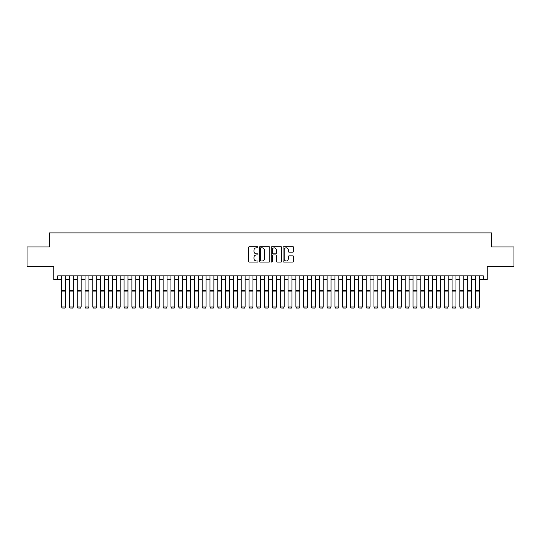 <?xml version="1.0" encoding="UTF-8"?>
<svg xmlns="http://www.w3.org/2000/svg" width="541" height="541" viewBox="0 0 541 541"><rect width="100%" height="100%" fill="white"/><g stroke="black" fill="none" stroke-linecap="round" stroke-linejoin="round"><path stroke-width="0.81" d="M258.003 247.264A0.534 0.534 0 0 0 257.469 246.73L249.327 246.73A0.764 0.764 0 0 0 248.556 247.494L248.556 261.296A0.764 0.764 0 0 0 249.327 262.06L257.469 262.06A0.534 0.534 0 0 0 258.003 261.526A0.534 0.534 0 0 0 257.469 260.985L256.414 260.985A2.455 2.455 0 0 1 253.966 258.537L253.966 257.388A2.455 2.455 0 0 1 256.414 254.933L257.469 254.933A0.534 0.534 0 0 0 258.003 254.398A0.534 0.534 0 0 0 257.469 253.857L256.414 253.857A2.455 2.455 0 0 1 253.966 251.403L253.966 250.253A2.455 2.455 0 0 1 256.414 247.805L257.469 247.805A0.534 0.534 0 0 0 258.003 247.264M292.904 252.133A0.764 0.764 0 0 0 293.668 251.369L293.668 247.494A0.764 0.764 0 0 0 292.904 246.73L283.856 246.73A0.764 0.764 0 0 0 283.092 247.494L283.092 261.296A0.764 0.764 0 0 0 283.856 262.06L292.904 262.06A0.764 0.764 0 0 0 293.668 261.296L293.668 256.617A0.764 0.764 0 0 0 292.904 255.852L289.029 255.852A0.764 0.764 0 0 0 288.265 256.617L288.265 258.936A2.049 2.049 0 0 1 286.216 260.985A2.049 2.049 0 0 1 284.16 258.936L284.16 249.854A2.049 2.049 0 0 1 286.216 247.805A2.049 2.049 0 0 1 288.265 249.854L288.265 251.369A0.764 0.764 0 0 0 289.029 252.133L292.904 252.133M57.698 279.778L57.698 275.869L483.302 275.869L483.302 279.778L487.204 279.778L487.204 266.497L513.95 266.497L513.95 246.973L491.498 246.973L491.498 232.921L49.502 232.921L49.502 246.973L27.05 246.973L27.05 266.497L53.796 266.497L53.796 279.778L61.606 279.778M269.831 247.494A0.764 0.764 0 0 0 269.06 246.73L260.018 246.73A0.764 0.764 0 0 0 259.254 247.494L259.254 261.296A0.764 0.764 0 0 0 260.018 262.06L269.06 262.06A0.764 0.764 0 0 0 269.831 261.296L269.831 247.494M271.94 246.73L280.982 246.73A0.764 0.764 0 0 1 281.746 247.494L281.746 261.296A0.764 0.764 0 0 1 280.982 262.06L277.114 262.06A0.764 0.764 0 0 1 276.343 261.296L276.343 255.697A0.764 0.764 0 0 0 275.579 254.933L273.009 254.933A0.764 0.764 0 0 0 272.245 255.697L272.245 261.526A0.534 0.534 0 0 1 271.71 262.06A0.534 0.534 0 0 1 271.169 261.526L271.169 247.494A0.764 0.764 0 0 1 271.94 246.73M65.508 279.778L69.417 279.778M73.319 279.778L77.221 279.778M81.13 279.778L85.032 279.778M88.94 279.778L92.842 279.778M96.744 279.778L100.653 279.778M104.555 279.778L108.457 279.778M112.366 279.778L116.268 279.778M120.176 279.778L124.078 279.778M127.98 279.778L131.889 279.778M135.791 279.778L139.7 279.778M143.602 279.778L147.504 279.778M151.412 279.778L155.314 279.778M159.223 279.778L163.125 279.778M167.027 279.778L170.936 279.778M174.838 279.778L178.74 279.778M182.648 279.778L186.55 279.778M190.459 279.778L194.361 279.778M198.263 279.778L202.172 279.778M206.074 279.778L209.982 279.778M213.884 279.778L217.786 279.778M221.695 279.778L225.597 279.778M229.499 279.778L233.408 279.778M237.31 279.778L241.218 279.778M245.12 279.778L249.022 279.778M252.931 279.778L256.833 279.778M260.742 279.778L264.644 279.778M268.546 279.778L272.454 279.778M276.356 279.778L280.258 279.778M284.167 279.778L288.069 279.778M291.978 279.778L295.88 279.778M299.782 279.778L303.69 279.778M307.592 279.778L311.501 279.778M315.403 279.778L319.305 279.778M323.214 279.778L327.116 279.778M331.018 279.778L334.926 279.778M338.828 279.778L342.737 279.778M346.639 279.778L350.541 279.778M354.45 279.778L358.352 279.778M362.26 279.778L366.162 279.778M370.064 279.778L373.973 279.778M377.875 279.778L381.777 279.778M385.686 279.778L389.588 279.778M393.496 279.778L397.398 279.778M401.3 279.778L405.209 279.778M409.111 279.778L413.02 279.778M416.922 279.778L420.824 279.778M424.732 279.778L428.634 279.778M432.543 279.778L436.445 279.778M440.347 279.778L444.256 279.778M448.158 279.778L452.06 279.778M455.968 279.778L459.87 279.778M463.779 279.778L467.681 279.778M471.583 279.778L475.492 279.778M479.394 279.778L483.302 279.778M260.863 247.805A0.534 0.534 0 0 0 260.322 248.339L260.322 260.451A0.534 0.534 0 0 0 260.863 260.985L261.972 260.985A2.455 2.455 0 0 0 264.427 258.537L264.427 250.253A2.455 2.455 0 0 0 261.972 247.805L260.863 247.805M276.343 249.895A2.049 2.049 0 0 0 274.294 247.839A2.049 2.049 0 0 0 272.245 249.895L272.245 253.093A0.764 0.764 0 0 0 273.009 253.857L275.579 253.857A0.764 0.764 0 0 0 276.343 253.093L276.343 249.895M65.508 275.869L65.508 307.112L64.927 308.079L62.188 308.025L64.927 308.079M62.188 308.079L61.606 306.97L65.508 306.97L64.927 308.025M61.606 275.869L61.606 306.97L62.188 308.025M69.417 307.112L69.999 308.079L69.417 306.97L73.319 306.97L72.731 308.079L69.999 308.025L72.731 308.079M77.221 307.112L77.809 308.079L77.221 306.97L81.13 306.97L80.541 308.079L77.809 308.025L80.541 308.079M85.032 307.112L85.62 308.079L85.032 306.97L88.94 306.97L88.352 308.079L85.62 308.025L88.352 308.079M92.842 307.112L93.431 308.079L92.842 306.97L96.744 306.97L96.163 308.079L93.431 308.025L96.163 308.079M73.319 275.869L73.319 306.97L72.731 308.025M69.417 275.869L69.417 306.97L69.999 308.025M81.13 275.869L81.13 306.97L80.541 308.025M77.221 275.869L77.221 306.97L77.809 308.025M88.94 275.869L88.94 306.97L88.352 308.025M85.032 275.869L85.032 306.97L85.62 308.025M96.744 275.869L96.744 306.97L96.163 308.025M92.842 275.869L92.842 306.97L93.431 308.025M100.653 307.112L101.235 308.079L100.653 306.97L104.555 306.97L103.967 308.079L101.235 308.025L103.967 308.079M104.555 275.869L104.555 306.97L103.967 308.025M100.653 275.869L100.653 306.97L101.235 308.025M108.457 307.112L109.045 308.079L108.457 306.97L112.366 306.97L111.777 308.079L109.045 308.025L111.777 308.079M112.366 275.869L112.366 306.97L111.777 308.025M108.457 275.869L108.457 306.97L109.045 308.025M116.268 307.112L116.856 308.079L116.268 306.97L120.176 306.97L119.588 308.079L116.856 308.025L119.588 308.079M120.176 275.869L120.176 306.97L119.588 308.025M116.268 275.869L116.268 306.97L116.856 308.025M124.078 307.112L124.667 308.079L124.078 306.97L127.98 306.97L127.399 308.079L124.667 308.025L127.399 308.079M127.98 275.869L127.98 306.97L127.399 308.025M124.078 275.869L124.078 306.97L124.667 308.025M131.889 307.112L132.471 308.079L131.889 306.97L135.791 306.97L135.209 308.079L132.471 308.025L135.209 308.079M135.791 275.869L135.791 306.97L135.209 308.025M131.889 275.869L131.889 306.97L132.471 308.025M139.7 307.112L140.281 308.079L139.7 306.97L143.602 306.97L143.013 308.079L140.281 308.025L143.013 308.079M143.602 275.869L143.602 306.97L143.013 308.025M139.7 275.869L139.7 306.97L140.281 308.025M147.504 307.112L148.092 308.079L147.504 306.97L151.412 306.97L150.824 308.079L148.092 308.025L150.824 308.079M151.412 275.869L151.412 306.97L150.824 308.025M147.504 275.869L147.504 306.97L148.092 308.025M155.314 307.112L155.903 308.079L155.314 306.97L159.223 306.97L158.635 308.079L155.903 308.025L158.635 308.079M159.223 275.869L159.223 306.97L158.635 308.025M155.314 275.869L155.314 306.97L155.903 308.025M163.125 307.112L163.713 308.079L163.125 306.97L167.027 306.97L166.445 308.079L163.713 308.025L166.445 308.079M167.027 275.869L167.027 306.97L166.445 308.025M163.125 275.869L163.125 306.97L163.713 308.025M170.936 307.112L171.517 308.079L170.936 306.97L174.838 306.97L174.249 308.079L171.517 308.025L174.249 308.079M174.838 275.869L174.838 306.97L174.249 308.025M170.936 275.869L170.936 306.97L171.517 308.025M178.74 307.112L179.328 308.079L178.74 306.97L182.648 306.97L182.06 308.079L179.328 308.025L182.06 308.079M182.648 275.869L182.648 306.97L182.06 308.025M178.74 275.869L178.74 306.97L179.328 308.025M186.55 307.112L187.139 308.079L186.55 306.97L190.459 306.97L189.871 308.079L187.139 308.025L189.871 308.079M190.459 275.869L190.459 306.97L189.871 308.025M186.55 275.869L186.55 306.97L187.139 308.025M194.361 307.112L194.949 308.079L194.361 306.97L198.263 306.97L197.681 308.079L194.949 308.025L197.681 308.079M198.263 275.869L198.263 306.97L197.681 308.025M194.361 275.869L194.361 306.97L194.949 308.025M202.172 307.112L202.753 308.079L202.172 306.97L206.074 306.97L205.492 308.079L202.753 308.025L205.492 308.079M206.074 275.869L206.074 306.97L205.492 308.025M202.172 275.869L202.172 306.97L202.753 308.025M209.982 307.112L210.564 308.079L209.982 306.97L213.884 306.97L213.296 308.079L210.564 308.025L213.296 308.079M213.884 275.869L213.884 306.97L213.296 308.025M209.982 275.869L209.982 306.97L210.564 308.025M217.786 307.112L218.375 308.079L217.786 306.97L221.695 306.97L221.107 308.079L218.375 308.025L221.107 308.079M221.695 275.869L221.695 306.97L221.107 308.025M217.786 275.869L217.786 306.97L218.375 308.025M225.597 307.112L226.185 308.079L225.597 306.97L229.499 306.97L228.917 308.079L226.185 308.025L228.917 308.079M229.499 275.869L229.499 306.97L228.917 308.025M225.597 275.869L225.597 306.97L226.185 308.025M233.408 307.112L233.989 308.079L233.408 306.97L237.31 306.97L236.728 308.079L233.989 308.025L236.728 308.079M237.31 275.869L237.31 306.97L236.728 308.025M233.408 275.869L233.408 306.97L233.989 308.025M241.218 307.112L241.8 308.079L241.218 306.97L245.12 306.97L244.532 308.079L241.8 308.025L244.532 308.079M245.12 275.869L245.12 306.97L244.532 308.025M241.218 275.869L241.218 306.97L241.8 308.025M249.022 307.112L249.611 308.079L249.022 306.97L252.931 306.97L252.343 308.079L249.611 308.025L252.343 308.079M252.931 275.869L252.931 306.97L252.343 308.025M249.022 275.869L249.022 306.97L249.611 308.025M256.833 307.112L257.421 308.079L256.833 306.97L260.742 306.97L260.153 308.079L257.421 308.025L260.153 308.079M260.742 275.869L260.742 306.97L260.153 308.025M256.833 275.869L256.833 306.97L257.421 308.025M264.644 307.112L265.232 308.079L264.644 306.97L268.546 306.97L267.964 308.079L265.232 308.025L267.964 308.079M268.546 275.869L268.546 306.97L267.964 308.025M264.644 275.869L264.644 306.97L265.232 308.025M272.454 307.112L273.036 308.079L272.454 306.97L276.356 306.97L275.768 308.079L273.036 308.025L275.768 308.079M276.356 275.869L276.356 306.97L275.768 308.025M272.454 275.869L272.454 306.97L273.036 308.025M280.258 307.112L280.847 308.079L280.258 306.97L284.167 306.97L283.579 308.079L280.847 308.025L283.579 308.079M284.167 275.869L284.167 306.97L283.579 308.025M280.258 275.869L280.258 306.97L280.847 308.025M288.069 307.112L288.657 308.079L288.069 306.97L291.978 306.97L291.389 308.079L288.657 308.025L291.389 308.079M291.978 275.869L291.978 306.97L291.389 308.025M288.069 275.869L288.069 306.97L288.657 308.025M295.88 307.112L296.468 308.079L295.88 306.97L299.782 306.97L299.2 308.079L296.468 308.025L299.2 308.079M299.782 275.869L299.782 306.97L299.2 308.025M295.88 275.869L295.88 306.97L296.468 308.025M303.69 307.112L304.272 308.079L303.69 306.97L307.592 306.97L307.011 308.079L304.272 308.025L307.011 308.079M307.592 275.869L307.592 306.97L307.011 308.025M303.69 275.869L303.69 306.97L304.272 308.025M311.501 307.112L312.083 308.079L311.501 306.97L315.403 306.97L314.815 308.079L312.083 308.025L314.815 308.079M315.403 275.869L315.403 306.97L314.815 308.025M311.501 275.869L311.501 306.97L312.083 308.025M319.305 307.112L319.893 308.079L319.305 306.97L323.214 306.97L322.625 308.079L319.893 308.025L322.625 308.079M323.214 275.869L323.214 306.97L322.625 308.025M319.305 275.869L319.305 306.97L319.893 308.025M327.116 307.112L327.704 308.079L327.116 306.97L331.018 306.97L330.436 308.079L327.704 308.025L330.436 308.079M331.018 275.869L331.018 306.97L330.436 308.025M327.116 275.869L327.116 306.97L327.704 308.025M334.926 307.112L335.508 308.079L334.926 306.97L338.828 306.97L338.247 308.079L335.508 308.025L338.247 308.079M338.828 275.869L338.828 306.97L338.247 308.025M334.926 275.869L334.926 306.97L335.508 308.025M342.737 307.112L343.319 308.079L342.737 306.97L346.639 306.97L346.051 308.079L343.319 308.025L346.051 308.079M346.639 275.869L346.639 306.97L346.051 308.025M342.737 275.869L342.737 306.97L343.319 308.025M350.541 307.112L351.129 308.079L350.541 306.97L354.45 306.97L353.861 308.079L351.129 308.025L353.861 308.079M354.45 275.869L354.45 306.97L353.861 308.025M350.541 275.869L350.541 306.97L351.129 308.025M358.352 307.112L358.94 308.079L358.352 306.97L362.26 306.97L361.672 308.079L358.94 308.025L361.672 308.079M362.26 275.869L362.26 306.97L361.672 308.025M358.352 275.869L358.352 306.97L358.94 308.025M366.162 307.112L366.751 308.079L366.162 306.97L370.064 306.97L369.483 308.079L366.751 308.025L369.483 308.079M370.064 275.869L370.064 306.97L369.483 308.025M366.162 275.869L366.162 306.97L366.751 308.025M373.973 307.112L374.555 308.079L373.973 306.97L377.875 306.97L377.287 308.079L374.555 308.025L377.287 308.079M377.875 275.869L377.875 306.97L377.287 308.025M373.973 275.869L373.973 306.97L374.555 308.025M381.777 307.112L382.365 308.079L381.777 306.97L385.686 306.97L385.097 308.079L382.365 308.025L385.097 308.079M385.686 275.869L385.686 306.97L385.097 308.025M381.777 275.869L381.777 306.97L382.365 308.025M389.588 307.112L390.176 308.079L389.588 306.97L393.496 306.97L392.908 308.079L390.176 308.025L392.908 308.079M393.496 275.869L393.496 306.97L392.908 308.025M389.588 275.869L389.588 306.97L390.176 308.025M397.398 307.112L397.987 308.079L397.398 306.97L401.3 306.97L400.719 308.079L397.987 308.025L400.719 308.079M401.3 275.869L401.3 306.97L400.719 308.025M397.398 275.869L397.398 306.97L397.987 308.025M405.209 307.112L405.791 308.079L405.209 306.97L409.111 306.97L408.529 308.079L405.791 308.025L408.529 308.079M409.111 275.869L409.111 306.97L408.529 308.025M405.209 275.869L405.209 306.97L405.791 308.025M413.02 307.112L413.601 308.079L413.02 306.97L416.922 306.97L416.333 308.079L413.601 308.025L416.333 308.079M416.922 275.869L416.922 306.97L416.333 308.025M413.02 275.869L413.02 306.97L413.601 308.025M420.824 307.112L421.412 308.079L420.824 306.97L424.732 306.97L424.144 308.079L421.412 308.025L424.144 308.079M424.732 275.869L424.732 306.97L424.144 308.025M420.824 275.869L420.824 306.97L421.412 308.025M428.634 307.112L429.223 308.079L428.634 306.97L432.543 306.97L431.955 308.079L429.223 308.025L431.955 308.079M432.543 275.869L432.543 306.97L431.955 308.025M428.634 275.869L428.634 306.97L429.223 308.025M436.445 307.112L437.033 308.079L436.445 306.97L440.347 306.97L439.765 308.079L437.033 308.025L439.765 308.079M440.347 275.869L440.347 306.97L439.765 308.025M436.445 275.869L436.445 306.97L437.033 308.025M444.256 307.112L444.837 308.079L444.256 306.97L448.158 306.97L447.569 308.079L444.837 308.025L447.569 308.079M448.158 275.869L448.158 306.97L447.569 308.025M444.256 275.869L444.256 306.97L444.837 308.025M452.06 307.112L452.648 308.079L452.06 306.97L455.968 306.97L455.38 308.079L452.648 308.025L455.38 308.079M455.968 275.869L455.968 306.97L455.38 308.025M452.06 275.869L452.06 306.97L452.648 308.025M459.87 307.112L460.459 308.079L459.87 306.97L463.779 306.97L463.191 308.079L460.459 308.025L463.191 308.079M463.779 275.869L463.779 306.97L463.191 308.025M459.87 275.869L459.87 306.97L460.459 308.025M467.681 307.112L468.269 308.079L467.681 306.97L471.583 306.97L471.001 308.079L468.269 308.025L471.001 308.079M471.583 275.869L471.583 306.97L471.001 308.025M467.681 275.869L467.681 306.97L468.269 308.025M475.492 307.112L476.073 308.079L475.492 306.97L479.394 306.97L478.812 308.079L476.073 308.025L478.812 308.079M479.394 275.869L479.394 306.97L478.812 308.025M475.492 275.869L475.492 306.97L476.073 308.025M65.508 290.449L61.606 290.449M65.508 291.924L61.606 291.924M73.319 290.449L69.417 290.449M73.319 291.924L69.417 291.924M81.13 290.449L77.221 290.449M81.13 291.924L77.221 291.924M88.94 290.449L85.032 290.449M88.94 291.924L85.032 291.924M96.744 290.449L92.842 290.449M96.744 291.924L92.842 291.924M104.555 290.449L100.653 290.449M104.555 291.924L100.653 291.924M112.366 290.449L108.457 290.449M112.366 291.924L108.457 291.924M120.176 290.449L116.268 290.449M120.176 291.924L116.268 291.924M127.98 290.449L124.078 290.449M127.98 291.924L124.078 291.924M135.791 290.449L131.889 290.449M135.791 291.924L131.889 291.924M143.602 290.449L139.7 290.449M143.602 291.924L139.7 291.924M151.412 290.449L147.504 290.449M151.412 291.924L147.504 291.924M159.223 290.449L155.314 290.449M159.223 291.924L155.314 291.924M167.027 290.449L163.125 290.449M167.027 291.924L163.125 291.924M174.838 290.449L170.936 290.449M174.838 291.924L170.936 291.924M182.648 290.449L178.74 290.449M182.648 291.924L178.74 291.924M190.459 290.449L186.55 290.449M190.459 291.924L186.55 291.924M198.263 290.449L194.361 290.449M198.263 291.924L194.361 291.924M206.074 290.449L202.172 290.449M206.074 291.924L202.172 291.924M213.884 290.449L209.982 290.449M213.884 291.924L209.982 291.924M221.695 290.449L217.786 290.449M221.695 291.924L217.786 291.924M229.499 290.449L225.597 290.449M229.499 291.924L225.597 291.924M237.31 290.449L233.408 290.449M237.31 291.924L233.408 291.924M245.12 290.449L241.218 290.449M245.12 291.924L241.218 291.924M252.931 290.449L249.022 290.449M252.931 291.924L249.022 291.924M260.742 290.449L256.833 290.449M260.742 291.924L256.833 291.924M268.546 290.449L264.644 290.449M268.546 291.924L264.644 291.924M276.356 290.449L272.454 290.449M276.356 291.924L272.454 291.924M284.167 290.449L280.258 290.449M284.167 291.924L280.258 291.924M291.978 290.449L288.069 290.449M291.978 291.924L288.069 291.924M299.782 290.449L295.88 290.449M299.782 291.924L295.88 291.924M307.592 290.449L303.69 290.449M307.592 291.924L303.69 291.924M315.403 290.449L311.501 290.449M315.403 291.924L311.501 291.924M323.214 290.449L319.305 290.449M323.214 291.924L319.305 291.924M331.018 290.449L327.116 290.449M331.018 291.924L327.116 291.924M338.828 290.449L334.926 290.449M338.828 291.924L334.926 291.924M346.639 290.449L342.737 290.449M346.639 291.924L342.737 291.924M354.45 290.449L350.541 290.449M354.45 291.924L350.541 291.924M362.26 290.449L358.352 290.449M362.26 291.924L358.352 291.924M370.064 290.449L366.162 290.449M370.064 291.924L366.162 291.924M377.875 290.449L373.973 290.449M377.875 291.924L373.973 291.924M385.686 290.449L381.777 290.449M385.686 291.924L381.777 291.924M393.496 290.449L389.588 290.449M393.496 291.924L389.588 291.924M401.3 290.449L397.398 290.449M401.3 291.924L397.398 291.924M409.111 290.449L405.209 290.449M409.111 291.924L405.209 291.924M416.922 290.449L413.02 290.449M416.922 291.924L413.02 291.924M424.732 290.449L420.824 290.449M424.732 291.924L420.824 291.924M432.543 290.449L428.634 290.449M432.543 291.924L428.634 291.924M440.347 290.449L436.445 290.449M440.347 291.924L436.445 291.924M448.158 290.449L444.256 290.449M448.158 291.924L444.256 291.924M455.968 290.449L452.06 290.449M455.968 291.924L452.06 291.924M463.779 290.449L459.87 290.449M463.779 291.924L459.87 291.924M471.583 290.449L467.681 290.449M471.583 291.924L467.681 291.924M479.394 290.449L475.492 290.449M479.394 291.924L475.492 291.924"/></g></svg>
